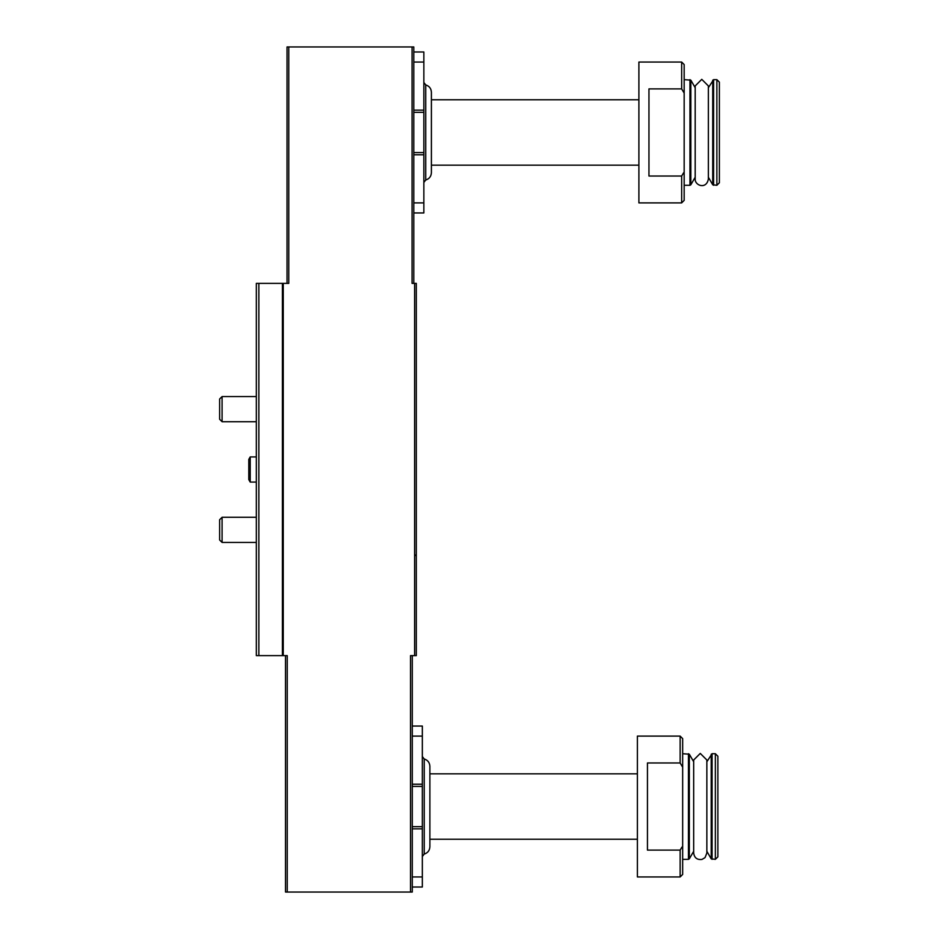 <?xml version="1.0" encoding="UTF-8"?>
<svg xmlns="http://www.w3.org/2000/svg" width="939" height="939" viewBox="0 0 939 939"><rect width="100%" height="100%" fill="white"/><g stroke="black" fill="none" stroke-linecap="round" stroke-linejoin="round"><path stroke-width="1.41" d="M413.794 51.985L423.853 51.985L423.853 212.953L413.794 212.953M648.955 88.9L648.955 176.027L681.655 176.027L681.655 202.894L638.896 202.894L638.896 62.044L681.655 62.044L681.655 88.9L648.955 88.9M681.655 176.027L683.615 172.788M681.655 62.044L684.167 64.556L684.167 200.371L681.655 202.894M684.167 93.102L681.655 88.9M412.28 726.047L422.339 726.047L422.339 887.015L412.28 887.015M647.452 762.973L647.452 850.1L680.141 850.1L680.141 876.956L637.393 876.956L637.393 736.106L680.141 736.106L680.141 762.973L647.452 762.973M680.141 850.1L681.984 847.048M680.141 736.106L682.665 738.629L682.665 874.444L680.141 876.956M682.665 767.163L680.141 762.973M285.515 655.622L285.515 892.05L412.28 892.05L412.28 655.622M287.24 892.05L287.24 655.622L256.335 655.622L256.335 283.378L288.766 283.378L288.766 46.95L287.029 46.95L287.029 283.378M410.531 892.05L410.531 655.622L416.306 655.622L416.306 283.378L412.068 283.378L412.068 46.95L288.766 46.95M412.068 46.95L413.794 46.95L413.794 283.378M422.339 786.413L412.28 786.413M422.339 826.66L412.28 826.66M424.228 758.982L424.228 854.079C427.773 852.929 429.651 850.499 429.886 846.778L429.886 766.294C429.651 762.574 427.773 760.132 424.228 758.982L422.339 756.552M429.886 846.778L429.886 839.231L637.393 839.231M637.393 773.842L429.886 773.842L429.886 839.231M682.665 753.712L689.32 754.217L689.32 858.845L688.451 859.349L688.451 753.712M693.675 761.764L689.32 754.217M706.856 853.07L705.025 857.624L702.008 859.42C697.149 860.018 694.379 857.906 693.675 853.07L693.675 760.003L700.271 753.418L706.856 760.003L706.856 853.07L706.856 851.297L711.21 858.845L715.354 859.349L715.354 753.712L712.091 753.712L712.091 859.349M706.856 760.003L706.856 761.764L712.091 753.712M715.354 753.712L717.877 756.235L717.877 856.838L715.354 859.349M423.853 112.34L413.794 112.34M423.853 152.588L413.794 152.588M423.853 182.448L425.731 180.018C429.276 178.868 431.165 176.426 431.4 172.706L431.4 92.222C431.165 88.501 429.276 86.071 425.731 84.921L425.731 180.018L425.731 84.921L423.853 82.479M431.4 99.769L638.896 99.769M684.167 79.651L690.834 80.155L690.834 184.783L689.954 185.288L689.954 79.651M695.189 87.703L690.834 80.155M708.37 178.997C706.48 189.807 694.731 185.617 695.189 178.997L695.189 85.93L701.773 79.346L708.37 85.942L708.37 178.997L708.37 177.236L712.724 184.783L716.868 185.288L716.868 79.651L713.593 79.651L713.593 185.288M708.37 85.93L708.37 87.703L713.593 79.651M716.868 79.651L719.38 82.163L719.38 182.765L716.868 185.288M256.335 482.071L250.22 482.071L250.22 456.929L256.335 456.929M250.22 482.071L248.788 479.606L248.788 459.394L250.22 456.929M256.335 542.437L222.085 542.437L222.085 517.283L256.335 517.283M222.085 542.437L219.62 539.972L219.62 519.76L222.085 517.283M256.335 421.717L222.085 421.717L222.085 396.563L256.335 396.563M222.085 421.717L219.62 419.24L219.62 399.028L222.085 396.563M258.859 655.622L258.859 283.378M414.615 655.622L414.615 283.378M283.249 655.622L283.249 283.378M282.404 655.622L282.404 283.378M422.339 736.106L412.28 736.106M422.339 784.218L412.28 784.218M422.339 828.844L412.28 828.844M422.339 876.956L412.28 876.956M711.21 754.217L711.21 858.845M423.853 62.044L413.794 62.044M423.853 110.156L413.794 110.156M423.853 154.782L413.794 154.782M423.853 202.894L413.794 202.894M712.724 80.155L712.724 184.783M415.296 555.019L416.306 556.017M424.228 854.079L422.339 856.521M682.665 859.349L688.451 859.349M693.675 851.297L689.32 858.845M431.4 165.158L638.896 165.158M684.167 185.288L689.954 185.288M695.189 177.236L690.834 184.783"/></g></svg>
